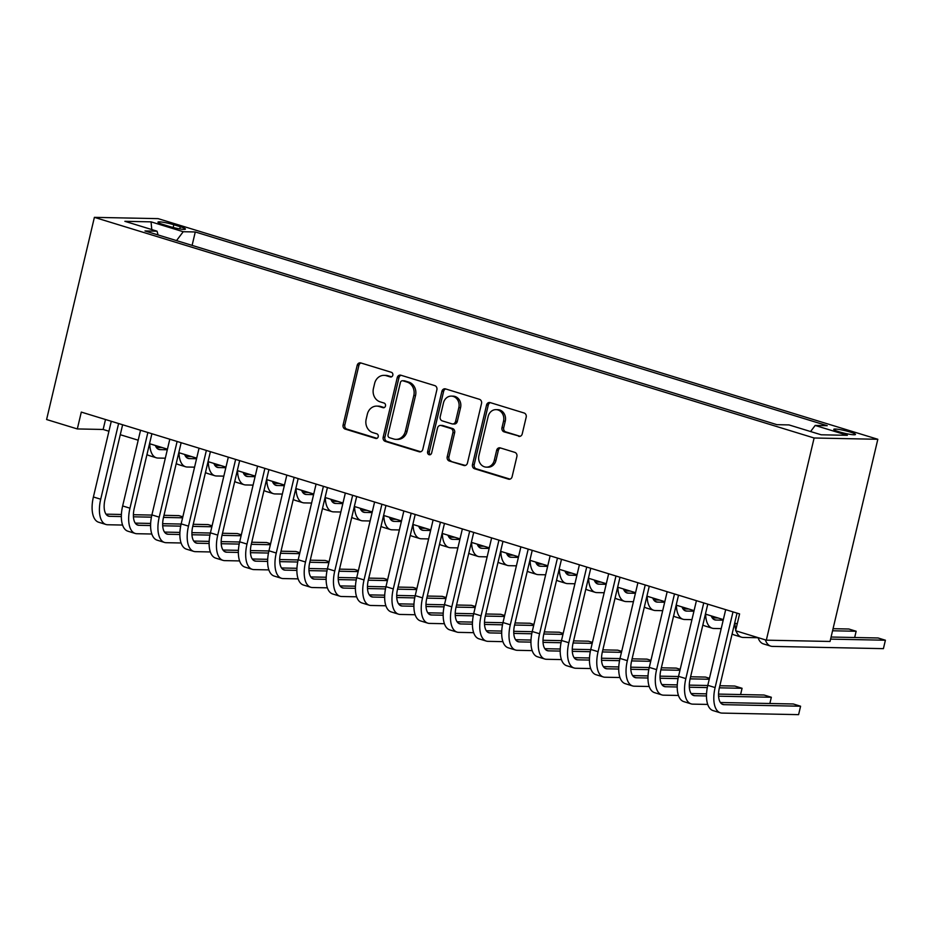 <?xml version="1.0" encoding="UTF-8"?>
<svg xmlns="http://www.w3.org/2000/svg" width="932" height="932" viewBox="0 0 932 932"><rect width="100%" height="100%" fill="white"/><g stroke="black" fill="none" stroke-linecap="round" stroke-linejoin="round"><path stroke-width="1.4" d="M392.815 375.223A2.4 2.085 -88.8 0 0 391.347 372.299L360.835 362.944A3.425 2.971 -88.8 0 0 357.177 365.367L343.104 424.91A3.425 2.971 -88.8 0 0 345.201 429.093L375.713 438.448A2.4 2.085 -88.8 0 0 376.808 433.811L372.858 432.611A10.951 9.518 -88.8 0 1 366.171 419.202L367.336 414.239A10.951 9.518 -88.8 0 1 376.749 406.107A10.951 9.518 -88.8 0 1 379.033 406.48L382.982 407.692A2.4 2.085 -88.8 0 0 384.077 403.055L380.128 401.843A10.951 9.518 -88.8 0 1 373.441 388.446L374.617 383.483A10.951 9.518 -88.8 0 1 384.019 375.351A10.951 9.518 -88.8 0 1 386.302 375.713L390.252 376.924A2.4 2.085 -88.8 0 0 392.815 375.223M850.124 432.017A11.161 1.328 13.3 0 0 833.756 429.337A11.161 1.328 13.3 0 0 839.103 431.796A11.161 1.328 13.3 0 0 855.471 434.475A11.161 1.328 13.3 0 0 850.124 432.017M518.588 436.316A3.425 2.971 -88.8 0 0 522.235 433.881L526.184 417.187A3.425 2.971 -88.8 0 0 524.099 412.993L490.209 402.601A3.425 2.971 -88.8 0 0 486.551 405.036L472.477 464.567A3.425 2.971 -88.8 0 0 474.574 468.749L508.464 479.141A3.425 2.971 -88.8 0 0 512.111 476.718L516.887 456.54A3.425 2.971 -88.8 0 0 514.79 452.358L500.286 447.908A3.425 2.971 -88.8 0 0 496.64 450.331L494.275 460.338A9.157 7.957 -88.8 0 1 486.399 467.142A9.157 7.957 -88.8 0 1 478.908 455.632L488.17 416.429A9.157 7.957 -88.8 0 1 496.034 409.637A9.157 7.957 -88.8 0 1 503.536 421.148L501.987 427.672A3.425 2.971 -88.8 0 0 504.084 431.865L520.009 436.339M94.388 217.354L46.6 419.528L77.321 428.941L81.305 412.095L739.589 613.908L735.604 630.754L766.325 640.168L814.114 437.993L94.388 217.354L158.114 218.636L877.827 439.287L814.114 437.993M436.875 389.797A3.425 2.971 -88.8 0 0 434.778 385.615L400.9 375.223A3.425 2.971 -88.8 0 0 397.242 377.646L383.168 437.19A3.425 2.971 -88.8 0 0 385.254 441.372L419.144 451.764A3.425 2.971 -88.8 0 0 422.802 449.341L436.875 389.797M445.554 388.912L479.444 399.304A3.425 2.971 -88.8 0 1 481.529 403.486L467.456 463.029A3.425 2.971 -88.8 0 1 463.798 465.452L449.306 461.002A3.425 2.971 -88.8 0 1 447.209 456.82L452.917 432.669A3.425 2.971 -88.8 0 0 450.832 428.487L441.209 425.54A3.425 2.971 -88.8 0 0 437.551 427.963L431.609 453.103A2.4 2.085 -88.8 0 1 427.59 451.869L441.896 391.347A3.425 2.971 -88.8 0 1 445.554 388.912M163.147 224.519L169.577 226.499A10.811 1.282 13.3 0 0 185.433 229.086A10.811 1.282 13.3 0 0 180.26 226.709L173.818 224.74A10.811 1.282 13.3 0 0 157.962 222.142A10.811 1.282 13.3 0 0 163.147 224.519M810.584 431.539L815.174 425.446L827.232 425.691L195.277 231.963L183.22 231.719L176.509 240.607M815.174 425.446L847.363 435.314L821.185 434.79L788.996 424.922L776.95 424.677L144.996 230.938L157.054 231.183L124.865 221.315L151.042 221.851L183.22 231.719M766.325 640.168L830.039 641.461L877.827 439.287M77.321 428.941L103.149 429.466L108.928 431.236M120.286 434.72L138.192 440.207M149.539 443.69L167.445 449.177M178.793 452.661L196.699 458.148M208.057 461.631L225.963 467.118M237.31 470.602L255.217 476.089M266.564 479.561L284.481 485.059M295.828 488.531L313.735 494.03M325.082 497.502L342.988 502.989M354.335 506.472L372.252 511.959M383.6 515.443L401.506 520.93M412.853 524.413L430.759 529.9M442.106 533.384L460.024 538.871M471.371 542.354L489.277 547.841M500.624 551.325L518.53 556.812M529.877 560.283L547.795 565.782M559.142 569.254L577.048 574.753M588.395 578.224L606.301 583.712M617.648 587.195L635.566 592.682M646.913 596.165L664.819 601.653M676.166 605.136L694.072 610.623M705.419 614.106L723.337 619.594M734.684 623.077L737.235 623.858M105.502 419.517L103.149 429.466M192.109 245.384L195.277 231.963M158.067 234.957L157.054 231.183M151.788 229.575L151.042 221.851M391.568 376.831L388.027 375.747A10.951 9.518 -88.8 0 0 385.743 375.386L384.019 375.351M376.749 406.107L378.474 406.142A10.951 9.518 -88.8 0 1 380.757 406.515L384.299 407.599M360.987 362.991A3.425 2.971 -88.8 0 0 358.902 365.402L344.828 424.934A3.425 2.971 -88.8 0 0 346.925 429.128L377.017 438.355M401.051 375.27A3.425 2.971 -88.8 0 0 398.966 377.681L384.893 437.225A3.425 2.971 -88.8 0 0 386.978 441.407L420.716 451.752M402.962 380.827A2.4 2.085 -88.8 0 0 400.399 382.528L388.05 434.778A2.4 2.085 -88.8 0 0 389.518 437.714L393.677 438.984A10.951 9.518 -88.8 0 0 395.96 439.356A10.951 9.518 -88.8 0 0 405.373 431.225L413.808 395.506A10.951 9.518 -88.8 0 0 407.121 382.097L402.962 380.827L404.686 380.862A2.4 2.085 -88.8 0 0 404.185 380.78L402.461 380.745M395.96 439.356L397.684 439.391A10.951 9.518 -88.8 0 0 407.086 431.26L405.373 431.225M404.686 380.862L408.845 382.132A10.951 9.518 -88.8 0 1 415.532 395.541L407.086 431.26M465.371 465.441L449.306 461.002M440.498 425.423L442.222 425.458A3.425 2.971 -88.8 0 1 442.933 425.575L452.544 428.522A3.425 2.971 -88.8 0 1 454.641 432.704L448.933 456.855A3.425 2.971 -88.8 0 0 451.018 461.037M445.706 388.959A3.425 2.971 -88.8 0 0 443.62 391.382L429.314 451.904A2.4 2.085 -88.8 0 0 430.421 454.688M458.835 407.622A9.157 7.957 -88.8 0 0 451.344 396.112A9.157 7.957 -88.8 0 0 443.481 402.915L440.207 416.721A3.425 2.971 -88.8 0 0 442.304 420.903L451.927 423.85A3.425 2.971 -88.8 0 0 455.573 421.427L458.835 407.622L460.559 407.657A9.157 7.957 -88.8 0 0 453.068 396.147L451.344 396.112M452.637 423.967L454.362 424.002A3.425 2.971 -88.8 0 0 457.297 421.462L455.573 421.427M460.559 407.657L457.297 421.462M496.034 409.637L497.758 409.672A9.157 7.957 -88.8 0 1 505.26 421.182L503.711 427.706A3.425 2.971 -88.8 0 0 505.808 431.9L520.149 436.304M486.399 467.142L488.123 467.177A9.157 7.957 -88.8 0 0 495.987 460.373L494.275 460.338M500.437 447.954A3.425 2.971 -88.8 0 0 498.364 450.366L495.987 460.373M490.36 402.647A3.425 2.971 -88.8 0 0 488.275 405.07L474.202 464.602A3.425 2.971 -88.8 0 0 476.299 468.784L510.025 479.13M155.376 445.473A17.44 8.365 107 0 0 158.883 449.445A17.44 8.365 107 0 0 160.013 449.632L167.306 449.772M156.355 447.453L162.226 447.581M165.314 458.195L158.021 458.055A26.154 12.535 -73 0 1 156.331 457.787A26.154 12.535 -73 0 1 149.772 443.76M156.331 457.787L149.015 455.538A26.154 12.535 -73 0 1 146.988 454.478M122.57 525.054L107.646 524.751A26.154 12.535 -73 0 1 105.957 524.483L98.641 522.235A26.154 12.535 -73 0 1 93.398 496.977L111.281 421.287M105.957 524.483A26.154 12.535 -73 0 1 100.714 499.214L118.597 423.536M122.628 424.771L105.013 499.307A17.44 8.365 107 0 0 108.52 516.142A17.44 8.365 107 0 0 109.638 516.328L121.335 516.561M133.439 516.806L151.427 517.167M163.484 517.411L182.602 517.796M182.835 516.841L178.874 515.629L163.985 515.326M105.98 514.161L121.393 514.464M133.404 514.709L151.869 515.081M184.629 454.443A17.44 8.365 107 0 0 188.148 458.416A17.44 8.365 107 0 0 189.266 458.602L196.559 458.742M185.619 456.424L191.479 456.552M194.567 467.165L187.274 467.025A26.154 12.535 -73 0 1 185.585 466.757A26.154 12.535 -73 0 1 179.026 452.731M185.585 466.757L178.268 464.509A26.154 12.535 -73 0 1 176.241 463.449M213.894 463.414A17.44 8.365 107 0 0 217.401 467.386A17.44 8.365 107 0 0 218.531 467.561L225.824 467.713M214.873 465.394L220.733 465.511M223.831 476.135L216.539 475.984A26.154 12.535 -73 0 1 214.849 475.728A26.154 12.535 -73 0 1 208.29 461.701M214.849 475.728L207.533 473.479A26.154 12.535 -73 0 1 205.506 472.419M243.147 472.384A17.44 8.365 107 0 0 246.654 476.357A17.44 8.365 107 0 0 247.784 476.532L255.077 476.683M244.126 474.365L249.997 474.481M253.085 485.106L245.792 484.955A26.154 12.535 -73 0 1 244.102 484.687A26.154 12.535 -73 0 1 237.544 470.672M244.102 484.687L236.786 482.45A26.154 12.535 -73 0 1 234.759 481.378M272.4 481.355A17.44 8.365 107 0 0 275.919 485.327A17.44 8.365 107 0 0 277.037 485.502L284.33 485.654M273.391 483.335L279.25 483.452M282.338 494.077L275.057 493.925A26.154 12.535 -73 0 1 273.356 493.657A26.154 12.535 -73 0 1 266.797 479.642M273.356 493.657L266.039 491.42A26.154 12.535 -73 0 1 264.012 490.349M151.823 534.013L136.911 533.721A26.154 12.535 -73 0 1 135.222 533.453L127.905 531.205A26.154 12.535 -73 0 1 122.651 505.948L140.546 430.258M135.222 533.453A26.154 12.535 -73 0 1 129.967 508.185L147.862 432.506M151.893 433.741L134.266 508.266A17.44 8.365 107 0 0 137.773 525.112A17.44 8.365 107 0 0 138.903 525.298L150.6 525.532M162.692 525.776L180.68 526.137M192.749 526.382L211.867 526.766M212.088 525.811L208.127 524.6L193.239 524.297M135.245 523.12L150.646 523.435M162.657 523.679L181.123 524.052M181.076 542.983L166.164 542.692A26.154 12.535 -73 0 1 164.475 542.424L157.159 540.176A26.154 12.535 -73 0 1 151.904 514.907L169.799 439.228M164.475 542.424A26.154 12.535 -73 0 1 159.221 517.155L177.115 441.465M181.146 442.712L163.531 517.237A17.44 8.365 107 0 0 167.026 534.083A17.44 8.365 107 0 0 168.156 534.257L179.853 534.502M191.957 534.747L209.945 535.108M222.002 535.352L241.12 535.737M241.341 534.782L237.392 533.57L222.492 533.267M164.498 532.09L179.911 532.405M191.922 532.65L210.387 533.022M210.341 551.954L195.417 551.651A26.154 12.535 -73 0 1 193.728 551.383L186.412 549.146A26.154 12.535 -73 0 1 181.169 523.877L199.052 448.199M193.728 551.383A26.154 12.535 -73 0 1 188.485 526.126L206.368 450.436M210.399 451.682L192.784 526.207A17.44 8.365 107 0 0 196.291 543.053A17.44 8.365 107 0 0 197.409 543.228L209.106 543.472M221.21 543.717L239.198 544.078M251.256 544.323L270.373 544.707M270.606 543.752L266.645 542.529L251.756 542.238M193.763 541.061L209.164 541.375M221.175 541.62L239.641 541.993M239.594 560.924L224.682 560.621A26.154 12.535 -73 0 1 222.993 560.353L215.676 558.117A26.154 12.535 -73 0 1 210.422 532.848L228.317 457.169M222.993 560.353A26.154 12.535 -73 0 1 217.739 535.096L235.633 459.406M239.664 460.641L222.037 535.178A17.44 8.365 107 0 0 225.544 552.024A17.44 8.365 107 0 0 226.674 552.198L238.371 552.431M250.463 552.676L268.451 553.049M280.52 553.282L299.638 553.678M299.859 552.711L295.898 551.499L281.01 551.208M223.016 550.031L238.417 550.346M250.428 550.591L268.894 550.963M301.665 490.325A17.44 8.365 107 0 0 305.172 494.298A17.44 8.365 107 0 0 306.302 494.473L313.595 494.624M302.644 492.306L308.504 492.422M311.603 503.047L304.31 502.896A26.154 12.535 -73 0 1 302.62 502.628A26.154 12.535 -73 0 1 296.061 488.601M302.62 502.628L295.304 500.391A26.154 12.535 -73 0 1 293.277 499.319M268.847 569.895L253.935 569.592A26.154 12.535 -73 0 1 252.246 569.324L244.93 567.087A26.154 12.535 -73 0 1 239.675 541.818L257.57 466.14M252.246 569.324A26.154 12.535 -73 0 1 246.992 544.067L264.886 468.377M268.917 469.612L251.302 544.148A17.44 8.365 107 0 0 254.797 560.994A17.44 8.365 107 0 0 255.927 561.169L267.624 561.402M279.728 561.647L297.716 562.008M309.773 562.252L328.891 562.648M329.113 561.681L325.163 560.47L310.263 560.167M252.269 559.002L267.682 559.317M279.693 559.55L298.158 559.922M330.918 499.296A17.44 8.365 107 0 0 334.425 503.268A17.44 8.365 107 0 0 335.555 503.443L342.848 503.595M331.897 501.276L337.768 501.393M340.856 512.018L333.563 511.866A26.154 12.535 -73 0 1 331.874 511.598A26.154 12.535 -73 0 1 325.315 497.572M331.874 511.598L324.557 509.361A26.154 12.535 -73 0 1 322.53 508.29M298.112 578.865L283.188 578.562A26.154 12.535 -73 0 1 281.499 578.294L274.183 576.058A26.154 12.535 -73 0 1 268.94 550.789L286.823 475.11M281.499 578.294A26.154 12.535 -73 0 1 276.256 553.025L294.139 477.347M298.17 478.582L280.555 553.119A17.44 8.365 107 0 0 284.062 569.965A17.44 8.365 107 0 0 285.18 570.139L296.877 570.372M308.981 570.617L326.969 570.978M339.027 571.223L358.144 571.607M358.377 570.652L354.416 569.44L339.528 569.137M281.534 567.972L296.935 568.287M308.946 568.52L327.412 568.893M360.171 508.266A17.44 8.365 107 0 0 363.69 512.239A17.44 8.365 107 0 0 364.808 512.414L372.101 512.553M361.162 510.247L367.022 510.363M370.12 520.988L362.828 520.837A26.154 12.535 -73 0 1 361.127 520.569A26.154 12.535 -73 0 1 354.568 506.542M361.127 520.569L353.81 518.332A26.154 12.535 -73 0 1 351.783 517.26M327.365 587.836L312.453 587.533A26.154 12.535 -73 0 1 310.764 587.265L303.448 585.028A26.154 12.535 -73 0 1 298.193 559.759L316.088 484.069M310.764 587.265A26.154 12.535 -73 0 1 305.51 561.996L323.404 486.318M327.435 487.553L309.808 562.089A17.44 8.365 107 0 0 313.315 578.935A17.44 8.365 107 0 0 314.445 579.11L326.142 579.343M338.234 579.587L356.222 579.949M368.291 580.193L387.409 580.578M387.63 579.622L383.669 578.411L368.781 578.108M310.787 576.943L326.188 577.246M338.2 577.49L356.665 577.863M389.436 517.237A17.44 8.365 107 0 0 392.943 521.198A17.44 8.365 107 0 0 394.073 521.384L401.366 521.524M390.415 519.217L396.275 519.334M399.374 529.947L392.081 529.807A26.154 12.535 -73 0 1 390.392 529.539A26.154 12.535 -73 0 1 383.833 515.513M390.392 529.539L383.075 527.291A26.154 12.535 -73 0 1 381.048 526.231M356.618 596.806L341.706 596.503A26.154 12.535 -73 0 1 340.017 596.235L332.701 593.987A26.154 12.535 -73 0 1 327.447 568.73L345.341 493.04M340.017 596.235A26.154 12.535 -73 0 1 334.763 570.966L352.657 495.288M356.688 496.523L339.073 571.06A17.44 8.365 107 0 0 342.568 587.894A17.44 8.365 107 0 0 343.698 588.08L355.395 588.313M367.499 588.558L385.487 588.919M397.545 589.164L416.662 589.548M416.884 588.593L412.934 587.381L398.034 587.078M340.04 585.913L355.453 586.216M367.464 586.461L385.93 586.834M418.689 526.196A17.44 8.365 107 0 0 422.196 530.168A17.44 8.365 107 0 0 423.326 530.355L430.619 530.494M419.668 528.176L425.54 528.304M428.627 538.917L421.334 538.778A26.154 12.535 -73 0 1 419.645 538.51A26.154 12.535 -73 0 1 413.086 524.483M419.645 538.51L412.328 536.261A26.154 12.535 -73 0 1 410.301 535.201M385.883 605.777L370.959 605.474A26.154 12.535 -73 0 1 369.27 605.206L361.954 602.957A26.154 12.535 -73 0 1 356.711 577.7L374.594 502.01M369.27 605.206A26.154 12.535 -73 0 1 364.028 579.937L381.91 504.259M385.941 505.493L368.326 580.03A17.44 8.365 107 0 0 371.833 596.864A17.44 8.365 107 0 0 372.951 597.051L384.648 597.284M396.752 597.529L414.74 597.89M426.798 598.134L445.915 598.519M446.148 597.563L442.187 596.352L427.299 596.049M369.305 594.884L384.706 595.187M396.717 595.432L415.183 595.804M447.942 535.166A17.44 8.365 107 0 0 451.461 539.139A17.44 8.365 107 0 0 452.579 539.325L459.872 539.465M448.933 537.147L454.793 537.275M457.892 547.888L450.599 547.748A26.154 12.535 -73 0 1 448.898 547.48A26.154 12.535 -73 0 1 442.339 533.453M448.898 547.48L441.593 545.232A26.154 12.535 -73 0 1 439.555 544.172M415.136 614.736L400.224 614.444A26.154 12.535 -73 0 1 398.535 614.176L391.219 611.928A26.154 12.535 -73 0 1 385.965 586.671L403.859 510.981M398.535 614.176A26.154 12.535 -73 0 1 393.281 588.908L411.175 513.229M415.206 514.464L397.58 588.989A17.44 8.365 107 0 0 401.086 605.835A17.44 8.365 107 0 0 402.216 606.021L413.913 606.254M426.006 606.499L443.993 606.86M456.063 607.105L475.18 607.489M475.402 606.534L471.441 605.322L456.552 605.019M398.558 603.843L413.971 604.157M425.971 604.402L444.436 604.775M477.207 544.137A17.44 8.365 107 0 0 480.714 548.109A17.44 8.365 107 0 0 481.844 548.284L489.137 548.435M478.186 546.117L484.046 546.234M487.145 556.858L479.852 556.707A26.154 12.535 -73 0 1 478.163 556.451A26.154 12.535 -73 0 1 471.604 542.424M478.163 556.451L470.846 554.202A26.154 12.535 -73 0 1 468.819 553.142M444.389 623.706L429.477 623.415A26.154 12.535 -73 0 1 427.788 623.147L420.472 620.898A26.154 12.535 -73 0 1 415.218 595.63L433.112 519.951M427.788 623.147A26.154 12.535 -73 0 1 422.534 597.878L440.428 522.188M444.459 523.435L426.844 597.96A17.44 8.365 107 0 0 430.339 614.805A17.44 8.365 107 0 0 431.469 614.98L443.166 615.225M455.27 615.469L473.258 615.831M485.316 616.075L504.433 616.46M504.655 615.504L500.705 614.293L485.805 613.99M427.811 612.813L443.224 613.128M455.235 613.373L473.701 613.745M506.46 553.107A17.44 8.365 107 0 0 509.967 557.08A17.44 8.365 107 0 0 511.097 557.254L518.39 557.406M507.439 555.088L513.311 555.204M516.398 565.829L509.105 565.677A26.154 12.535 -73 0 1 507.416 565.409A26.154 12.535 -73 0 1 500.857 551.394M507.416 565.409L500.1 563.173A26.154 12.535 -73 0 1 498.072 562.101M473.654 632.677L458.73 632.374A26.154 12.535 -73 0 1 457.041 632.106L449.725 629.869A26.154 12.535 -73 0 1 444.482 604.6L462.365 528.922M457.041 632.106A26.154 12.535 -73 0 1 451.799 606.848L469.681 531.158M473.712 532.405L456.098 606.93A17.44 8.365 107 0 0 459.604 623.776A17.44 8.365 107 0 0 460.723 623.951L472.419 624.195M484.524 624.44L502.511 624.801M514.569 625.046L533.687 625.43M533.92 624.475L529.958 623.252L515.07 622.96M457.076 621.784L472.477 622.098M484.489 622.343L502.954 622.716M535.714 562.078A17.44 8.365 107 0 0 539.232 566.05A17.44 8.365 107 0 0 540.35 566.225L547.643 566.376M536.704 564.058L542.564 564.175M545.663 574.799L538.37 574.648A26.154 12.535 -73 0 1 536.669 574.38A26.154 12.535 -73 0 1 530.11 560.365M536.669 574.38L529.364 572.143A26.154 12.535 -73 0 1 527.326 571.071M502.907 641.647L487.995 641.344A26.154 12.535 -73 0 1 486.306 641.076L478.99 638.839A26.154 12.535 -73 0 1 473.736 613.571L491.63 537.892M486.306 641.076A26.154 12.535 -73 0 1 481.052 615.819L498.946 540.129M502.977 541.364L485.351 615.901A17.44 8.365 107 0 0 488.857 632.746A17.44 8.365 107 0 0 489.987 632.921L501.684 633.154M513.777 633.399L531.764 633.772M543.834 634.005L562.951 634.401M563.173 633.434L559.212 632.222L544.323 631.931M486.329 630.754L501.742 631.069M513.742 631.313L532.207 631.686M564.978 571.048A17.44 8.365 107 0 0 568.485 575.021A17.44 8.365 107 0 0 569.615 575.195L576.908 575.347M565.957 573.029L571.829 573.145M574.916 583.77L567.623 583.618A26.154 12.535 -73 0 1 565.934 583.35A26.154 12.535 -73 0 1 559.375 569.324M565.934 583.35L558.618 581.114A26.154 12.535 -73 0 1 556.59 580.042M532.16 650.618L517.248 650.315A26.154 12.535 -73 0 1 515.559 650.047L508.243 647.81A26.154 12.535 -73 0 1 502.989 622.541L520.883 546.863M515.559 650.047A26.154 12.535 -73 0 1 510.305 624.789L528.199 549.099M532.23 550.334L514.615 624.871A17.44 8.365 107 0 0 518.11 641.717A17.44 8.365 107 0 0 519.24 641.892L530.937 642.125M543.041 642.369L561.029 642.731M573.087 642.975L592.204 643.371M592.426 642.404L588.476 641.193L573.576 640.89M515.582 639.725L530.995 640.039M543.007 640.272L561.472 640.645M594.232 580.019A17.44 8.365 107 0 0 597.738 583.991A17.44 8.365 107 0 0 598.868 584.166L606.161 584.317M595.21 581.999L601.082 582.116M604.169 592.74L596.876 592.589A26.154 12.535 -73 0 1 595.187 592.321A26.154 12.535 -73 0 1 588.628 578.294M595.187 592.321L587.871 590.084A26.154 12.535 -73 0 1 585.844 589.012M561.425 659.588L546.502 659.285A26.154 12.535 -73 0 1 544.812 659.017L537.496 656.78A26.154 12.535 -73 0 1 532.254 631.512L550.136 555.833M544.812 659.017A26.154 12.535 -73 0 1 539.57 633.748L557.452 558.07M561.495 559.305L543.869 633.842A17.44 8.365 107 0 0 547.375 650.687A17.44 8.365 107 0 0 548.494 650.862L560.19 651.095M572.295 651.34L590.282 651.701M602.34 651.946L621.458 652.33M621.691 651.375L617.73 650.163L602.841 649.86M544.847 648.695L560.249 649.01M572.26 649.243L590.725 649.616M623.485 588.989A17.44 8.365 107 0 0 627.003 592.962A17.44 8.365 107 0 0 628.133 593.136L635.414 593.276M624.475 590.97L630.335 591.086M633.434 601.711L626.141 601.559A26.154 12.535 -73 0 1 624.44 601.291A26.154 12.535 -73 0 1 617.881 587.265M624.44 601.291L617.135 599.055A26.154 12.535 -73 0 1 615.097 597.983M590.678 668.559L575.766 668.256A26.154 12.535 -73 0 1 574.077 667.988L566.761 665.751A26.154 12.535 -73 0 1 561.507 640.482L579.401 564.792M574.077 667.988A26.154 12.535 -73 0 1 568.823 642.719L586.717 567.04M590.748 568.275L573.133 642.812A17.44 8.365 107 0 0 576.628 659.658A17.44 8.365 107 0 0 577.758 659.833L589.455 660.066M601.548 660.31L619.535 660.672M631.605 660.916L650.722 661.301M650.944 660.345L646.983 659.134L632.094 658.831M574.1 657.666L589.513 657.969M601.513 658.213L619.978 658.586M652.75 597.96A17.44 8.365 107 0 0 656.256 601.921A17.44 8.365 107 0 0 657.386 602.107L664.679 602.247M653.728 599.94L659.6 600.057M662.687 610.67L655.394 610.53A26.154 12.535 -73 0 1 653.705 610.262A26.154 12.535 -73 0 1 647.146 596.235M653.705 610.262L646.389 608.014A26.154 12.535 -73 0 1 644.362 606.953M619.931 677.529L605.019 677.226A26.154 12.535 -73 0 1 603.33 676.958L596.014 674.71A26.154 12.535 -73 0 1 590.76 649.453L608.654 573.763M603.33 676.958A26.154 12.535 -73 0 1 598.076 651.689L615.97 576.011M620.001 577.246L602.387 651.783A17.44 8.365 107 0 0 605.882 668.617A17.44 8.365 107 0 0 607.012 668.803L618.708 669.036M630.813 669.281L648.8 669.642M660.858 669.887L679.976 670.271M680.197 669.316L676.248 668.104L661.347 667.801M603.353 666.636L618.766 666.939M630.778 667.184L649.243 667.557M682.003 606.918A17.44 8.365 107 0 0 685.509 610.891A17.44 8.365 107 0 0 686.639 611.077L693.932 611.217M682.981 608.911L688.853 609.027M691.94 619.64L684.647 619.5A26.154 12.535 -73 0 1 682.958 619.232A26.154 12.535 -73 0 1 676.399 605.206M682.958 619.232L675.642 616.984A26.154 12.535 -73 0 1 673.615 615.924M649.196 686.5L634.273 686.197A26.154 12.535 -73 0 1 632.583 685.929L625.267 683.68A26.154 12.535 -73 0 1 620.025 658.423L637.907 582.733M632.583 685.929A26.154 12.535 -73 0 1 627.341 660.66L645.224 584.981M649.266 586.216L631.64 660.753A17.44 8.365 107 0 0 635.146 677.587A17.44 8.365 107 0 0 636.265 677.774L647.961 678.007M660.066 678.251L678.053 678.613M690.111 678.857L709.229 679.242M709.462 678.286L705.501 677.075L690.612 676.772M632.618 675.607L648.02 675.91M660.031 676.154L678.496 676.527M711.256 615.889A17.44 8.365 107 0 0 714.774 619.862A17.44 8.365 107 0 0 715.904 620.048L723.197 620.188M712.246 617.869L718.106 617.998M721.205 628.611L713.912 628.471A26.154 12.535 -73 0 1 712.211 628.203A26.154 12.535 -73 0 1 705.652 614.176M712.211 628.203L704.907 625.954A26.154 12.535 -73 0 1 702.868 624.894M678.449 695.458L663.537 695.167A26.154 12.535 -73 0 1 661.848 694.899L654.532 692.651A26.154 12.535 -73 0 1 649.278 667.394L667.172 591.703M661.848 694.899A26.154 12.535 -73 0 1 656.594 669.63L674.488 593.952M678.519 595.187L660.904 669.712A17.44 8.365 107 0 0 664.399 686.558A17.44 8.365 107 0 0 665.53 686.744L677.226 686.977M689.319 687.222L707.306 687.583M719.376 687.828L742.07 688.282L734.754 686.045L719.865 685.742M661.871 684.566L677.284 684.88M689.284 685.125L707.749 685.498M740.591 694.538L742.07 688.282M832.567 630.778L856.147 631.255L848.831 629.007L833.057 628.692M758.077 637.733L743.165 637.441A26.154 12.535 -73 0 1 741.476 637.173A26.154 12.535 -73 0 1 736.105 630.906M735.802 629.927A26.154 12.535 -73 0 1 734.917 623.147M741.476 637.173L734.16 634.925A26.154 12.535 -73 0 1 732.133 633.865M854.667 637.511L856.147 631.255M707.703 704.429L692.791 704.138A26.154 12.535 -73 0 1 691.101 703.87L683.785 701.621A26.154 12.535 -73 0 1 678.531 676.352L696.425 600.674M691.101 703.87A26.154 12.535 -73 0 1 685.847 678.601L703.742 602.922M707.772 604.157L690.158 678.682A17.44 8.365 107 0 0 693.653 695.528A17.44 8.365 107 0 0 694.783 695.703L706.479 695.948M718.584 696.192L771.335 697.253L764.019 695.016L718.549 694.095M691.125 693.536L706.538 693.851M769.855 703.509L771.335 697.253M830.598 639.119L885.4 640.226L878.084 637.977L831.088 637.034M885.4 640.226L883.408 648.649L772.418 646.4A26.154 12.535 -73 0 1 770.729 646.132A26.154 12.535 -73 0 1 765.358 639.876M770.729 646.132L763.413 643.896A26.154 12.535 -73 0 1 758.042 637.628M737.037 613.128L719.411 687.653A17.44 8.365 107 0 0 722.917 704.499A17.44 8.365 107 0 0 724.036 704.674L800.588 706.223L798.596 714.646L722.044 713.096A26.154 12.535 -73 0 1 720.354 712.829L713.038 710.592A26.154 12.535 -73 0 1 707.796 685.323L725.69 609.644M720.354 712.829A26.154 12.535 -73 0 1 715.112 687.571L732.995 611.881M800.588 706.223L793.272 703.975L720.389 702.507M173.166 227.49L173.818 224.74M179.736 228.899L180.26 226.709M388.027 375.747L386.302 375.713M383.984 407.703L382.982 407.692M380.757 406.515L379.033 406.48M376.714 438.471L375.713 438.448M346.925 429.128L345.201 429.093M344.828 424.934L343.104 424.91M358.902 365.402L357.177 365.367M391.254 376.947L390.252 376.924M420.577 451.787L419.144 451.764M386.978 441.407L385.254 441.372M384.893 437.225L383.168 437.19M398.966 377.681L397.242 377.646M415.532 395.541L413.808 395.506M408.845 382.132L407.121 382.097M465.231 465.476L463.798 465.452M448.933 456.855L447.209 456.82M454.641 432.704L452.917 432.669M452.544 428.522L450.832 428.487M442.933 425.575L441.209 425.54M429.314 451.904L427.59 451.869M443.62 391.382L441.896 391.347M505.808 431.9L504.084 431.865M503.711 427.706L501.987 427.672M505.26 421.182L503.536 421.148M498.364 450.366L496.64 450.331M509.886 479.176L508.464 479.141M476.299 468.784L474.574 468.749M474.202 464.602L472.477 464.567M488.275 405.07L486.551 405.036M157.858 448.968L160.013 449.632M93.398 496.977L100.714 499.214M107.483 515.664L109.638 516.328M187.111 457.938L189.266 458.602M216.364 466.909L218.531 467.561M245.629 475.868L247.784 476.532M274.882 484.838L277.037 485.502M122.651 505.948L129.967 508.185M136.736 524.634L138.903 525.298M151.904 514.907L159.221 517.155M165.989 533.605L168.156 534.257M181.169 523.877L188.485 526.126M195.254 542.564L197.409 543.228M210.422 532.848L217.739 535.096M224.507 551.534L226.674 552.198M304.135 493.809L306.302 494.473M239.675 541.818L246.992 544.067M253.76 560.505L255.927 561.169M333.4 502.779L335.555 503.443M268.94 550.789L276.256 553.025M283.025 569.475L285.18 570.139M362.653 511.75L364.808 512.414M298.193 559.759L305.51 561.996M312.278 578.446L314.445 579.11M391.906 520.72L394.073 521.384M327.447 568.73L334.763 570.966M341.531 587.416L343.698 588.08M421.171 529.691L423.326 530.355M356.711 577.7L364.028 579.937M370.796 596.387L372.951 597.051M450.424 538.661L452.579 539.325M385.965 586.671L393.281 588.908M400.049 605.357L402.216 606.021M479.677 547.632L481.844 548.284M415.218 595.63L422.534 597.878M429.303 614.328L431.469 614.98M508.942 556.59L511.097 557.254M444.482 604.6L451.799 606.848M458.567 623.287L460.723 623.951M538.195 565.561L540.35 566.225M473.736 613.571L481.052 615.819M487.82 632.257L489.987 632.921M567.448 574.531L569.615 575.195M502.989 622.541L510.305 624.789M517.085 641.228L519.24 641.892M596.713 583.502L598.868 584.166M532.254 631.512L539.57 633.748M546.338 650.198L548.494 650.862M625.966 592.472L628.133 593.136M561.507 640.482L568.823 642.719M575.592 659.169L577.758 659.833M655.219 601.443L657.386 602.107M590.76 649.453L598.076 651.689M604.856 668.139L607.012 668.803M684.484 610.413L686.639 611.077M620.025 658.423L627.341 660.66M634.109 677.11L636.265 677.774M713.737 619.384L715.904 620.048M649.278 667.394L656.594 669.63M663.363 686.08L665.53 686.744M678.531 676.352L685.847 678.601M692.627 695.051L694.783 695.703M707.796 685.323L715.112 687.571M721.881 704.01L724.036 704.674"/></g></svg>
